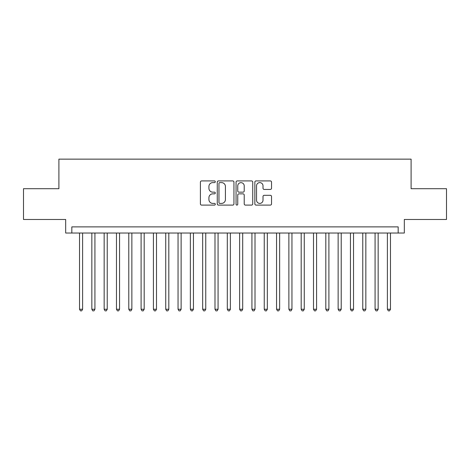 <?xml version="1.0" encoding="UTF-8"?>
<svg xmlns="http://www.w3.org/2000/svg" width="470" height="470" viewBox="0 0 470 470"><rect width="100%" height="100%" fill="white"/><g stroke="black" fill="none" stroke-linecap="round" stroke-linejoin="round"><path stroke-width="0.7" d="M215.295 181.767A0.846 0.846 0 0 0 214.449 180.921L201.607 180.921A1.21 1.21 0 0 0 200.402 182.131L200.402 203.886A1.21 1.21 0 0 0 201.607 205.096L214.449 205.096A0.846 0.846 0 0 0 215.295 204.25A0.846 0.846 0 0 0 214.449 203.404L212.787 203.404A3.866 3.866 0 0 1 208.921 199.533L208.921 197.723A3.866 3.866 0 0 1 212.787 193.851L214.449 193.851A0.846 0.846 0 0 0 215.295 193.005A0.846 0.846 0 0 0 214.449 192.16L212.787 192.16A3.866 3.866 0 0 1 208.921 188.294L208.921 186.478A3.866 3.866 0 0 1 212.787 182.613L214.449 182.613A0.846 0.846 0 0 0 215.295 181.767M270.326 189.439A1.21 1.21 0 0 0 271.537 188.235L271.537 182.131A1.21 1.21 0 0 0 270.326 180.921L256.062 180.921A1.21 1.21 0 0 0 254.852 182.131L254.852 203.886A1.21 1.21 0 0 0 256.062 205.096L270.326 205.096A1.21 1.21 0 0 0 271.537 203.886L271.537 196.513A1.21 1.21 0 0 0 270.326 195.303L264.222 195.303A1.21 1.21 0 0 0 263.012 196.513L263.012 200.167A3.231 3.231 0 0 1 259.781 203.404A3.231 3.231 0 0 1 256.544 200.167L256.544 185.844A3.231 3.231 0 0 1 259.781 182.613A3.231 3.231 0 0 1 263.012 185.844L263.012 188.235A1.21 1.21 0 0 0 264.222 189.439L270.326 189.439M398.166 233.032L404.323 233.032L404.323 219.484L446.5 219.484L446.5 188.699L411.097 188.699L411.097 159.142L58.903 159.142L58.903 188.699L23.5 188.699L23.5 219.484L65.677 219.484L65.677 233.032L398.166 233.032L398.166 226.875L71.834 226.875L71.834 233.032M233.942 182.131A1.21 1.21 0 0 0 232.732 180.921L218.468 180.921A1.21 1.21 0 0 0 217.263 182.131L217.263 203.886A1.21 1.21 0 0 0 218.468 205.096L232.732 205.096A1.21 1.21 0 0 0 233.942 203.886L233.942 182.131M237.268 180.921L251.532 180.921A1.21 1.21 0 0 1 252.737 182.131L252.737 203.886A1.21 1.21 0 0 1 251.532 205.096L245.428 205.096A1.21 1.21 0 0 1 244.218 203.886L244.218 195.062A1.21 1.21 0 0 0 243.008 193.851L238.96 193.851A1.21 1.21 0 0 0 237.75 195.062L237.75 204.25A0.846 0.846 0 0 1 236.904 205.096A0.846 0.846 0 0 1 236.058 204.25L236.058 182.131A1.21 1.21 0 0 1 237.268 180.921M219.801 182.613A0.846 0.846 0 0 0 218.955 183.459L218.955 202.558A0.846 0.846 0 0 0 219.801 203.404L221.552 203.404A3.866 3.866 0 0 0 225.418 199.533L225.418 186.478A3.866 3.866 0 0 0 221.552 182.613L219.801 182.613M244.218 185.909A3.231 3.231 0 0 0 240.981 182.671A3.231 3.231 0 0 0 237.75 185.909L237.75 190.955A1.21 1.21 0 0 0 238.96 192.16L243.008 192.16A1.21 1.21 0 0 0 244.218 190.955L244.218 185.909M79.53 233.032L79.53 309.254L82.608 309.254L82.608 233.032M82.608 309.254L81.686 310.858L80.452 310.858L79.53 309.254M91.844 233.032L91.844 309.254L94.922 309.254L94.922 233.032M94.922 309.254L94 310.858L92.766 310.858L91.844 309.254M104.158 233.032L104.158 309.254L107.236 309.254L107.236 233.032M107.236 309.254L106.314 310.858L105.08 310.858L104.158 309.254M116.472 233.032L116.472 309.254L119.55 309.254L119.55 233.032M119.55 309.254L118.628 310.858L117.4 310.858L116.472 309.254M128.786 233.032L128.786 309.254L131.864 309.254L131.864 233.032M131.864 309.254L130.942 310.858L129.714 310.858L128.786 309.254M141.1 233.032L141.1 309.254L144.178 309.254L144.178 233.032M144.178 309.254L143.256 310.858L142.028 310.858L141.1 309.254M153.42 233.032L153.42 309.254L156.498 309.254L156.498 233.032M156.498 309.254L155.57 310.858L154.342 310.858L153.42 309.254M165.734 233.032L165.734 309.254L168.812 309.254L168.812 233.032M168.812 309.254L167.884 310.858L166.656 310.858L165.734 309.254M178.048 233.032L178.048 309.254L181.126 309.254L181.126 233.032M181.126 309.254L180.198 310.858L178.97 310.858L178.048 309.254M190.362 233.032L190.362 309.254L193.44 309.254L193.44 233.032M193.44 309.254L192.518 310.858L191.284 310.858L190.362 309.254M202.676 233.032L202.676 309.254L205.754 309.254L205.754 233.032M205.754 309.254L204.832 310.858L203.598 310.858L202.676 309.254M214.99 233.032L214.99 309.254L218.068 309.254L218.068 233.032M218.068 309.254L217.146 310.858L215.912 310.858L214.99 309.254M227.304 233.032L227.304 309.254L230.382 309.254L230.382 233.032M230.382 309.254L229.46 310.858L228.226 310.858L227.304 309.254M239.618 233.032L239.618 309.254L242.696 309.254L242.696 233.032M242.696 309.254L241.774 310.858L240.54 310.858L239.618 309.254M251.932 233.032L251.932 309.254L255.01 309.254L255.01 233.032M255.01 309.254L254.088 310.858L252.854 310.858L251.932 309.254M264.246 233.032L264.246 309.254L267.324 309.254L267.324 233.032M267.324 309.254L266.402 310.858L265.168 310.858L264.246 309.254M276.56 233.032L276.56 309.254L279.638 309.254L279.638 233.032M279.638 309.254L278.716 310.858L277.482 310.858L276.56 309.254M288.874 233.032L288.874 309.254L291.952 309.254L291.952 233.032M291.952 309.254L291.03 310.858L289.802 310.858L288.874 309.254M301.188 233.032L301.188 309.254L304.266 309.254L304.266 233.032M304.266 309.254L303.344 310.858L302.116 310.858L301.188 309.254M313.502 233.032L313.502 309.254L316.58 309.254L316.58 233.032M316.58 309.254L315.658 310.858L314.43 310.858L313.502 309.254M325.822 233.032L325.822 309.254L328.9 309.254L328.9 233.032M328.9 309.254L327.972 310.858L326.744 310.858L325.822 309.254M338.136 233.032L338.136 309.254L341.214 309.254L341.214 233.032M341.214 309.254L340.286 310.858L339.058 310.858L338.136 309.254M350.45 233.032L350.45 309.254L353.528 309.254L353.528 233.032M353.528 309.254L352.6 310.858L351.372 310.858L350.45 309.254M362.764 233.032L362.764 309.254L365.842 309.254L365.842 233.032M365.842 309.254L364.92 310.858L363.686 310.858L362.764 309.254M375.078 233.032L375.078 309.254L378.156 309.254L378.156 233.032M378.156 309.254L377.234 310.858L376 310.858L375.078 309.254M387.392 233.032L387.392 309.254L390.47 309.254L390.47 233.032M390.47 309.254L389.548 310.858L388.314 310.858L387.392 309.254"/></g></svg>
